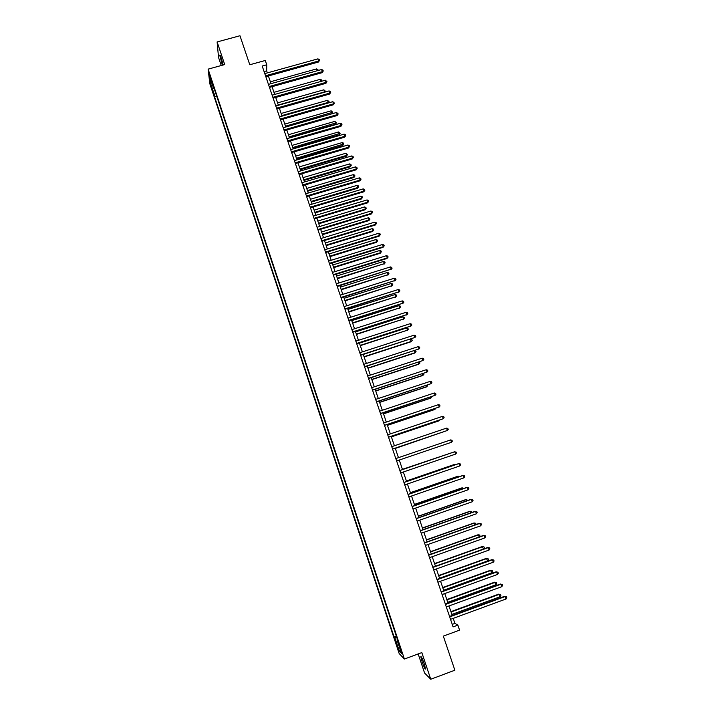<?xml version="1.0" encoding="UTF-8"?>
<svg xmlns="http://www.w3.org/2000/svg" width="715" height="715" viewBox="0 0 715 715"><rect width="100%" height="100%" fill="white"/><g stroke="black" fill="none" stroke-linecap="round" stroke-linejoin="round"><path stroke-width="1.07" d="M424.227 663.851C422.261 658.318 421.117 655.959 420.813 656.772L422.145 661.867C424.111 667.381 425.246 669.74 425.568 668.954L424.227 663.851M223.178 64.993L221.364 58.398C220.372 55.52 219.836 54.483 219.755 55.305L222.374 65.217M401.338 650.57L399.721 647.039L401.338 650.57M418.186 653.939L424.576 673.021L430.761 679.25L454.865 670.214L443.327 636.135L459.575 630.138L457.868 625.125L454.928 623.373L453.221 618.368M209.835 83.744L399.167 653.555L404.404 659.042L208.128 69.132L209.835 83.744M208.128 69.132L224.707 64.573L217.119 41.944L218.522 57.388L221.239 65.521M217.119 41.944L239.963 35.75L249.785 64.752L265.283 60.48L266.749 64.788L262.199 66.039L453.096 626.885L457.868 625.125M210.523 78.641L211.917 82.091L209.477 74.61L210.523 78.641L211.014 78.507M215.769 93.37L214.286 94.452L214.536 96.722L394.117 637.074L396.369 636.252M214.286 94.452L210.478 82.976L209.781 76.934L213.651 88.571L214.196 88.642M397.477 639.585L397.004 639.862L397.835 640.676L213.392 86.211L213.651 88.571M397.004 639.862L401.499 653.385L399.345 651.159L394.912 637.851L394.117 637.074M430.761 679.25L421.823 652.589L404.404 659.042M267.339 72.894L266.641 70.857L266.749 64.788M452.238 615.481L448.993 605.954M448.019 603.111L444.775 593.584M443.818 590.778L440.574 581.25M439.627 578.489L436.382 568.952M435.453 566.226L432.209 556.699M431.288 554.018L428.044 544.481M427.141 541.836L423.897 532.309M423.003 529.699L419.759 520.171M418.883 517.597L415.638 508.07M414.772 505.541L411.527 496.004M410.678 493.511L407.425 483.983M406.594 481.526L403.34 471.998M402.518 469.576L399.274 460.049M398.461 457.663L395.225 448.162M394.403 445.758L391.185 436.32M390.354 433.898L387.164 424.513M386.323 422.065L383.151 412.743M382.31 410.276L379.156 401.008M378.306 398.523L375.169 389.318M374.311 386.806L371.192 377.654M370.334 375.116L367.233 366.026M366.357 363.47L363.283 354.443M362.407 351.869L359.35 342.887M358.465 340.295L355.418 331.376M354.533 328.757L351.512 319.891M350.609 317.254L347.606 308.442M346.704 305.788L343.718 297.029M342.807 294.357L339.84 285.66M338.928 282.961L335.979 274.319M335.049 271.593L332.126 263.004M331.197 260.269L328.283 251.734M327.345 248.981L324.458 240.499M323.511 237.72L320.633 229.292M319.685 226.494L316.834 218.129M315.869 215.313L313.036 206.993M312.071 204.15L309.255 195.883M308.281 193.032L305.484 184.819M304.501 181.95L301.721 173.781M300.738 170.894L297.967 162.779M296.984 159.874L294.231 151.812M293.239 148.881L290.505 140.882M289.504 137.932L286.795 129.978M285.786 127.011L283.086 119.101M282.068 116.125L279.395 108.269M278.376 105.266L275.713 97.463M320.928 81.447L274.676 94.434L272.04 86.685M271.003 83.655L268.384 75.951M264.076 71.563L266.641 70.857M452.238 624.365L454.928 623.373M214.536 96.722L216.69 96.114M394.912 637.851L396.771 637.476M211.872 83.235L210.478 82.976M399.345 651.159L400.266 649.694M265.81 76.666L318.497 62.008L318.64 60.989L265.506 75.754M317.889 58.862L319.239 59.488L319.534 60.337L318.64 60.989L317.889 58.862L264.773 73.609M319.534 60.337L318.497 62.008M317.219 70.749L316.575 68.908L270.377 81.796M316.575 68.908L317.889 69.516L318.166 70.481M269.466 87.409L322.206 72.653L322.349 71.652L269.171 86.524M321.607 69.516L322.948 70.133L323.243 70.991L322.349 71.652L321.607 69.516L268.438 84.37M323.243 70.991L322.206 72.653M273.139 98.187L325.924 83.324L326.076 82.35L272.844 97.329M325.334 80.214L326.969 81.671L326.076 82.35L325.334 80.214L272.111 95.167M326.969 81.671L325.924 83.324M276.821 108.993L329.651 94.031L329.821 93.084L276.535 108.162M329.07 90.93L330.41 91.538L330.705 92.396L329.821 93.084L329.07 90.93L275.793 105.999M330.705 92.396L329.651 94.031M320.204 79.347L321.518 79.937L321.813 80.777L320.937 81.43L320.204 79.347L273.961 92.324M321.813 80.777L321.696 81.233M278.278 104.989L324.574 91.904L323.85 89.804L277.554 102.88M324.53 92.217L325.45 91.234L325.021 92.074M323.85 89.804L325.45 91.234M281.889 115.58L328.23 102.406L327.497 100.306L281.165 113.462M328.122 103.023L329.097 101.727L328.355 102.951M327.497 100.306L329.097 101.727M280.512 119.843L333.396 104.765L333.565 103.836L280.235 119.03M332.815 101.682L334.459 103.139L333.565 103.836L332.815 101.682L279.494 116.858M334.459 103.139L333.396 104.765M285.768 126.975L331.724 113.819L331.894 112.934L331.152 110.825L284.784 124.079M285.508 126.206L332.761 112.246L331.724 113.819M331.152 110.825L332.761 112.246M284.213 130.711L337.149 115.535L337.328 114.632L283.944 129.933M336.577 112.47L338.213 113.926L337.328 114.632L336.577 112.47L283.203 127.753M338.213 113.926L337.149 115.535M287.922 141.624L340.912 126.341L341.1 125.456L287.662 140.864M340.349 123.293L341.681 123.865L341.985 124.732L341.1 125.456L340.349 123.293L286.921 138.674M341.985 124.732L340.912 126.341M291.649 152.563L344.684 137.173L344.88 136.315L291.398 151.83M344.13 134.143L345.461 134.715L345.765 135.582L344.88 136.315L344.13 134.143L290.647 149.632M345.765 135.582L344.684 137.173M295.384 163.538L348.473 148.041L348.679 147.201L295.143 162.832M347.919 145.02L349.251 145.583L349.555 146.459L348.679 147.201L347.919 145.02L294.392 160.625M349.555 146.459L348.473 148.041M299.129 174.54L352.272 158.936L352.486 158.122L298.897 173.861M351.726 155.941L353.058 156.496L353.362 157.372L352.486 158.122L351.726 155.941L298.146 171.654M353.362 157.372L352.272 158.936M289.396 137.602L335.389 124.356L335.567 123.498L334.826 121.38L288.413 134.724M289.137 136.86L336.434 122.792L335.389 124.356M334.826 121.38L336.434 122.792M293.025 148.264L339.071 134.929L339.25 134.089L338.508 131.971L292.051 145.404M292.775 147.54L340.117 133.374L339.071 134.929M338.508 131.971L340.117 133.374M296.671 158.962L342.753 145.529L342.941 144.716L342.199 142.589L295.697 156.111M296.43 158.256L343.808 143.992L342.753 145.529M342.199 142.589L343.513 143.134L343.808 143.992M300.327 169.678L346.453 156.165L346.65 155.37L345.908 153.233L299.362 166.854M300.094 169.008L346.65 155.37L347.508 154.628L346.453 156.165M345.908 153.233L347.508 154.628M303.991 180.439L350.153 166.827L350.368 166.05L349.617 163.914L303.035 177.624M303.768 179.787L350.368 166.05L351.226 165.308L350.153 166.827M349.617 163.914L350.922 164.45L351.226 165.308M302.883 185.587L356.079 169.866L356.302 169.08L302.659 184.926M355.534 166.89L356.874 167.435L357.178 168.311L356.302 169.08L355.534 166.89L301.909 182.709M357.178 168.311L356.079 169.866M307.665 191.227L353.88 177.517L354.095 176.766L353.344 174.621L306.708 188.429M307.45 190.601L354.095 176.766L354.944 176.015L353.88 177.517M353.344 174.621L354.649 175.157L354.944 176.015M306.655 196.661L359.895 180.832L360.128 180.073L306.44 196.026M359.368 177.865L360.7 178.41L361.004 179.286L360.128 180.073L359.368 177.865L305.68 193.801M361.004 179.286L359.895 180.832M311.347 202.041L357.607 188.242L357.831 187.518L357.08 185.364L310.408 199.271M311.141 201.442L357.831 187.518L358.689 186.749L357.607 188.242M357.08 185.364L358.385 185.891L358.689 186.749M310.435 207.77L363.729 191.826L363.971 191.093L310.23 207.162M363.202 188.885L364.534 189.412L364.838 190.297L363.971 191.093L363.202 188.885L309.47 204.928M364.838 190.297L363.729 191.826M315.047 212.891L361.343 199.002L361.576 198.296L360.825 196.142L314.108 210.139M314.85 212.319L361.576 198.296L362.433 197.519L361.343 199.002M360.825 196.142L362.13 196.652L362.433 197.519M314.225 218.906L367.573 202.854L367.823 202.148L314.028 218.325M367.054 199.932L368.386 200.459L368.69 201.344L367.823 202.148L367.054 199.932L313.268 216.091M368.69 201.344L367.573 202.854M318.756 223.777L365.097 209.79L365.338 209.111L364.587 206.948L317.826 221.042M318.568 223.223L365.338 209.111L366.187 208.324L365.097 209.79M364.587 206.948L365.892 207.457L366.187 208.324M318.032 230.087L371.425 213.919L371.684 213.231L317.844 229.524M370.915 211.014L372.247 211.533L372.551 212.418L371.684 213.231L370.915 211.014L317.085 227.281M372.551 212.418L371.425 213.919M322.474 234.69L368.86 220.613L369.11 219.952L368.359 217.78L321.553 231.973M322.295 234.163L369.11 219.952L369.959 219.156L368.86 220.613M368.359 217.78L369.655 218.281L369.959 219.156M321.848 241.295L375.295 225.019L375.563 224.358L321.67 240.767M374.785 222.124L376.117 222.633L376.421 223.527L375.563 224.358L374.785 222.124L320.901 238.515M376.421 223.527L375.295 225.019M326.21 245.638L372.631 231.463L372.899 230.829L372.14 228.657L325.289 242.939M326.04 245.138L372.899 230.829L373.739 230.016L372.631 231.463M372.14 228.657L373.436 229.149L373.739 230.016M325.674 252.538L379.165 236.147L379.451 235.512L325.504 252.038M378.673 233.278L379.996 233.778L380.308 234.672L379.451 235.512L378.673 233.278L324.735 249.776M380.308 234.672L379.165 236.147M329.517 263.817L383.061 247.31L383.347 246.702L329.356 263.334M382.57 244.458L383.892 244.95L384.205 245.844L383.347 246.702L382.57 244.458L328.578 261.073M384.205 245.844L383.061 247.31M333.36 275.123L386.958 258.508L387.262 257.918L333.208 274.676M386.475 255.675L387.798 256.158L388.111 257.06L387.262 257.918L386.475 255.675L332.439 272.406M388.111 257.06L386.958 258.508M337.23 286.474L391.185 269.18L337.087 286.054M390.399 266.927L391.722 267.401L392.034 268.304L391.185 269.18L390.399 266.927L336.309 283.775M392.034 268.304L390.873 269.743M341.1 297.851L395.118 280.477L340.966 297.458M394.331 278.215L395.654 278.68L395.967 279.583L395.118 280.477L394.331 278.215L340.188 295.179M395.967 279.583L394.796 281.004M344.988 309.273L399.068 291.8L344.862 308.907M398.273 289.53L399.596 289.995L399.908 290.898L399.068 291.8L398.273 289.53L344.085 306.61M399.908 290.898L398.738 292.31M348.884 320.722L403.028 303.16L348.768 320.383M402.232 300.881L403.555 301.337L403.868 302.248L403.028 303.16L402.232 300.881L347.991 318.086M403.868 302.248L402.688 303.643M352.799 332.207L406.996 314.555L352.692 331.894M406.2 312.276L407.523 312.714L407.836 313.635L406.996 314.555L406.2 312.276L351.905 329.588M407.836 313.635L406.647 315.011M356.714 343.736L410.982 325.986L356.624 343.45M410.178 323.698L411.5 324.136L411.822 325.048L410.982 325.986L410.178 323.698L355.829 341.135M411.822 325.048L410.616 326.415M360.655 355.292L414.977 337.453L360.566 355.033M414.173 335.156L415.495 335.585L415.808 336.506L414.977 337.453L414.173 335.156L359.77 352.718M364.596 366.884L418.981 348.956L364.516 366.661M418.177 346.65L419.499 347.07L419.821 347.991L418.981 348.956L418.177 346.65L363.729 364.328M368.556 378.512L423.003 360.494L368.484 378.315M422.199 358.179L423.512 358.59L423.834 359.52L423.003 360.494L422.199 358.179L367.698 375.983M372.524 390.184L427.034 372.068L372.47 390.015M426.229 369.744L427.543 370.147L427.865 371.076L427.034 372.068L426.229 369.744L371.675 387.673M376.51 401.884L431.082 383.678L376.465 401.741M430.269 381.354L431.583 381.739L431.905 382.668L431.082 383.678L430.269 381.354L375.661 399.39M380.505 413.628L435.14 395.324L380.469 413.511M434.327 392.991L435.641 393.375L435.962 394.305L435.14 395.324L434.327 392.991L379.665 411.152M384.518 425.398L439.207 407.005L384.482 425.318M438.393 404.663L439.707 405.039L440.029 405.968L439.207 407.005L438.393 404.663L383.678 422.949M388.54 437.214L443.291 418.722L388.513 437.16M442.478 416.371L443.783 416.738L444.113 417.676L443.291 418.722L442.478 416.371L387.709 434.783M392.571 449.065L447.393 430.475L392.562 449.038M446.571 428.115L447.876 428.473L448.207 429.42L447.393 430.475L446.571 428.115L391.749 446.661M329.946 256.622L376.421 242.349L376.689 241.742L375.929 239.561L329.034 253.941M329.785 256.14L376.689 241.742L377.529 240.919L376.421 242.349M375.929 239.561L377.225 240.043L377.529 240.919M333.699 267.633L380.219 253.262L380.496 252.681L379.737 250.491L332.797 264.97M333.548 267.187L380.496 252.681L381.336 251.841L380.219 253.262M379.737 250.491L381.032 250.965L381.336 251.841M337.471 278.68L384.312 263.656L383.544 261.458L336.568 276.035M337.319 278.251L384.312 263.656L385.153 262.807L384.026 264.21M383.544 261.458L384.84 261.931L385.153 262.807M341.243 289.763L388.138 274.658L387.369 272.46L340.349 287.135M341.109 289.361L388.138 274.658L388.978 273.8L387.843 275.195M387.369 272.46L388.665 272.924L388.978 273.8M345.032 300.872L391.981 285.705L391.212 283.489L344.138 298.271M344.898 300.497L391.981 285.705L392.812 284.829L391.677 286.215M391.212 283.489L392.508 283.944L392.812 284.829M348.831 312.017L395.833 296.77L395.055 294.553L347.946 309.434M348.706 311.669L395.833 296.77L396.664 295.885L395.511 297.261M395.055 294.553L396.351 295L396.664 295.885M352.638 323.198L399.694 307.879L398.916 305.654L351.762 320.633M352.531 322.876L399.694 307.879L400.516 306.985L399.363 308.335M398.916 305.654L400.212 306.092L400.516 306.985M356.454 334.414L403.564 319.015L402.786 316.79L355.587 331.867M356.356 334.12L403.564 319.015L404.395 318.112L403.233 319.453M402.786 316.79L404.082 317.219L404.395 318.112M360.288 345.658L407.452 330.187L406.674 327.953L359.431 343.129M360.199 345.39L407.452 330.187L408.274 329.266L407.112 330.598M406.674 327.953L407.961 328.373L408.274 329.266M364.132 356.946L411 341.779L410.571 339.16L411.858 339.562L412.171 340.465L411.348 341.395L364.051 356.696M367.993 368.261L414.897 352.995L414.566 350.645M367.921 368.037L415.254 352.638L416.076 351.691L414.923 350.529M371.863 379.602L418.802 364.239L418.57 362.165M371.791 379.415L419.178 363.908L419.991 362.952L419.294 361.924M375.741 390.989L422.726 375.518L422.592 373.722M375.679 390.828L423.11 375.214L423.923 374.249L423.62 373.382M379.629 402.411L426.667 386.842L426.623 385.305M379.585 402.268L427.061 386.556L427.659 384.965M383.535 413.86L430.609 398.183L430.662 396.932M383.49 413.753L431.011 397.933L431.699 396.593M387.45 425.354L434.568 409.57L434.72 408.596M387.423 425.264L434.979 409.346L435.757 408.247M391.373 436.874L438.536 420.992L438.796 420.295M391.355 436.82L438.965 420.786L439.555 420.036M395.315 448.43L442.871 432.03M395.306 448.403L443.237 431.905M395.806 458.565L450.673 439.904L451.496 442.263L396.619 460.952M450.673 439.904L451.978 440.252L452.309 441.191L451.496 442.263M399.873 470.515L454.794 451.719L455.616 454.088L400.686 472.91M399.864 470.488L454.32 451.853L456.099 452.059L456.429 453.006L455.616 454.088M450.253 453.247L402.429 469.326M450.593 453.131L402.438 469.353M403.948 482.5L458.923 463.579L459.754 465.957L404.77 484.904M403.93 482.446L458.44 463.686L460.228 463.91L460.558 464.857L459.754 465.957M454.365 465.081L453.739 464.696L406.406 480.981M455.115 464.83L454.204 464.598L406.424 481.034M408.042 494.521L463.07 475.475L463.901 477.852L408.864 496.934M408.015 494.431L462.578 475.547L464.375 475.797L464.705 476.744L463.901 477.852M458.503 476.959L457.77 476.288L410.392 492.68M459.539 476.601L458.244 476.217L410.419 492.76M412.144 506.577L467.226 487.407L468.066 489.793L412.966 509M412.108 506.461L466.725 487.451L468.531 487.719L468.861 488.667L468.066 489.793M462.641 488.872L461.81 487.907L414.387 504.406M463.686 488.506L462.292 487.862L414.423 504.522M416.264 518.679L471.4 499.374L472.24 501.769L417.086 521.101M416.21 518.536L470.881 499.392L472.695 499.678L473.035 500.634L472.24 501.769M466.797 500.822L465.867 499.562L418.4 516.176M467.842 500.455L466.359 499.544L418.445 516.31M420.393 530.816L475.582 511.377L476.422 513.781L421.224 533.247M420.34 530.637L475.055 511.368L476.878 511.672L477.218 512.637L476.422 513.781M470.971 512.807L469.934 511.261L422.422 527.974M472.007 512.441L471.703 511.556L470.434 511.27L422.476 528.144M424.54 542.989L479.783 523.425L480.623 525.838L425.371 545.429M424.469 542.783L479.247 523.38L481.079 523.711L481.41 524.676L480.623 525.838M475.153 524.837L474.009 522.987L426.453 539.816M475.895 524.569L475.788 523.3L474.519 523.023L426.524 540.013M428.696 555.206L483.992 535.508L484.833 537.93L429.527 557.655M428.616 554.965L483.438 535.437L485.288 535.785L485.619 536.75L484.833 537.93M479.345 536.894L478.103 534.749L430.502 551.694M479.729 536.759L479.89 535.088L478.621 534.82L430.573 551.917M432.87 567.46L488.211 547.627L489.06 550.058L433.701 569.918M432.781 567.192L487.657 547.529L489.507 547.896L489.847 548.861L489.06 550.058M434.649 563.858L482.741 546.644L484.001 546.904L484.332 547.851L483.581 548.986L482.205 546.555L434.559 563.599M437.053 579.749L492.456 559.791L493.305 562.222L437.893 582.216M436.954 579.454L491.884 559.657L493.743 560.042L494.083 561.016L493.305 562.222M491.884 559.657L493.743 560.042M441.253 592.083L496.702 571.982L497.551 574.431L442.093 594.558M441.137 591.752L496.121 571.821L497.998 572.232L498.337 573.207L497.551 574.431M496.121 571.821L497.998 572.232M445.463 604.452L500.965 584.218L501.823 586.675L446.303 606.937M445.338 604.095L500.375 584.03L502.252 584.459L502.6 585.433L501.823 586.675M500.375 584.03L502.252 584.459M449.681 616.866L505.246 596.498L506.104 598.956L450.53 619.351M449.547 616.473L504.638 596.274L506.533 596.721L506.872 597.704L506.104 598.956M504.638 596.274L506.533 596.721M439.546 578.238L487.693 560.891L486.316 558.388L438.635 575.548M486.316 558.388L488.13 558.764L486.861 558.513L438.733 575.843M488.13 558.764L488.461 559.711L487.693 560.891M443.64 590.259L491.831 572.804L490.445 570.266L442.719 587.542M490.445 570.266L492.269 570.659L491.008 570.418L442.826 587.855M492.269 570.659L492.599 571.616L491.831 572.804M447.751 602.325L495.987 584.754L494.592 582.18L446.812 599.563M494.592 582.18L496.416 582.591L495.155 582.359L446.929 599.912M496.416 582.591L496.755 583.547L495.987 584.754M451.88 614.426L500.16 596.739L498.748 594.129L450.924 611.629M498.748 594.129L500.58 594.558L499.32 594.335L451.049 612.004M500.58 594.558L500.92 595.515L500.16 596.739"/></g></svg>
